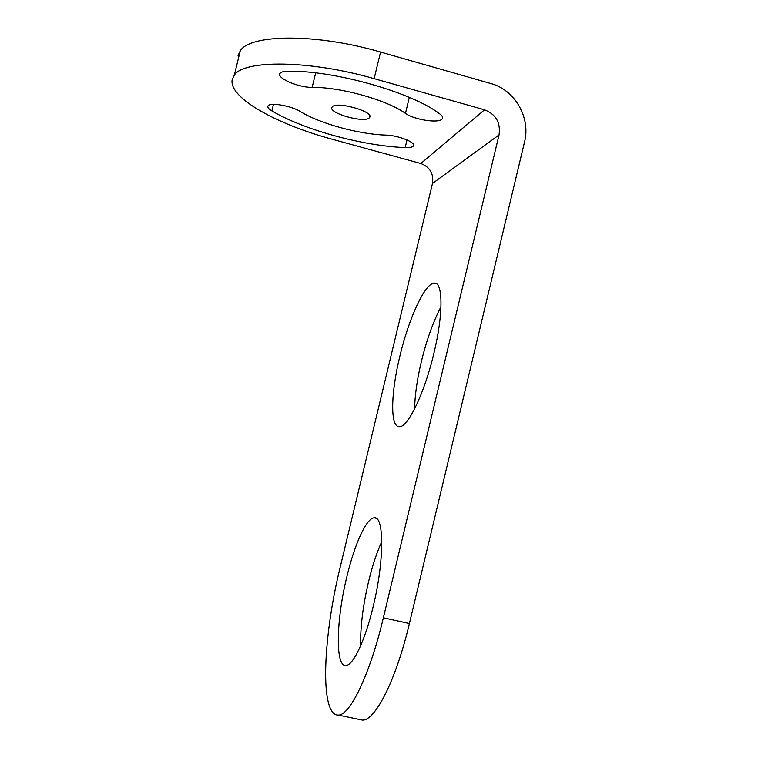 <?xml version="1.0" encoding="UTF-8"?>
<svg xmlns="http://www.w3.org/2000/svg" width="758" height="758" viewBox="0 0 758 758"><rect width="100%" height="100%" fill="white"/><g stroke="black" fill="none" stroke-linecap="round" stroke-linejoin="round"><path stroke-width="1.14" d="M360.619 645.807C360.334 626.762 362.987 605.358 368.568 581.613C372.377 565.875 376.783 552.525 381.805 541.591M346.851 576.753C354.545 544.339 366.436 517.847 374.262 517.837C384.145 515.639 384.514 560.285 373.211 606.4C365.148 640.491 353.01 665.837 345.819 665.486C334.913 666.519 336.438 618.784 346.851 576.753M385.879 135.095C398.272 135.294 416.815 142.76 413.337 146.029L413.138 146.247C411.907 147.298 409.254 147.744 405.17 147.592C362.712 145.934 303.92 129.921 271.885 110.914C268.455 108.858 267.195 107.153 268.095 105.817C270.094 102.131 291.536 105.864 300.168 111.445C319.952 123.658 358.837 134.318 385.879 135.095M332.051 107.181C327.551 113.16 365.678 123.706 369.478 117.575L369.487 117.566C375.248 111.89 335.898 100.691 332.175 107.001L332.051 107.181M441.98 119.167L442.255 118.864C443.222 117.537 442.454 115.927 439.943 114.041C412.219 92.372 333.056 69.925 287.348 71.28C283.577 71.356 281.171 72.01 280.128 73.251C275.704 77.799 298.472 87.682 312.163 87.359C340.494 86.962 387.347 100.132 405.464 113.397C413.754 119.593 438.181 123.507 441.98 119.167M414.617 408.875C414.863 395.25 417.108 379.512 421.344 361.661C426.631 340.001 433.178 321.695 440.985 306.734M399.845 356.269C408.638 318.872 424.992 282.791 434.391 283.132C443.051 281.985 443.439 314.229 433.879 353.361C424.452 393.478 407.69 427.72 399.352 426.678C389.953 427.218 390.863 392.881 399.845 356.269M238.059 55.561L240.258 50.843C250.036 34.195 315.698 33.077 380.573 52.056L374.139 78.652C309.179 59.901 243.782 59.816 234.336 75.127L232.223 79.476C228.243 97.735 276.964 124.407 332.222 139.245L420.813 163.501C429.947 167.016 433.841 173.667 432.477 183.455L339.802 568.822C326.253 624.298 320.852 689.022 330.668 709.071C332.667 713.183 335.188 715.182 338.248 715.088C349.817 715.798 369.932 674.677 383.359 617.808L499.048 134.905C500.754 122.654 495.921 114.287 484.561 109.815L374.139 78.652M383.359 617.808L409.396 623.54L524.527 142.04C530.865 117.717 514.947 89.889 490.871 83.541L380.573 52.056M409.396 623.54C396.046 680.239 375.049 721.029 362.381 720.1L359.169 719.427M484.561 109.815L420.813 163.501M499.048 134.905L432.477 183.455M409.32 97.403L405.464 113.397M315.679 72.91L312.163 87.359M407.018 139.936L405.17 147.592M273.477 104.348L271.885 110.914M374.262 517.837L376.015 518.245M413.603 144.92L413.337 146.029M369.809 116.23L369.478 117.575M442.634 117.31L442.255 118.864M434.391 283.132L436.191 283.606M234.336 75.127L240.258 50.843M362.381 720.1L338.248 715.088"/></g></svg>
